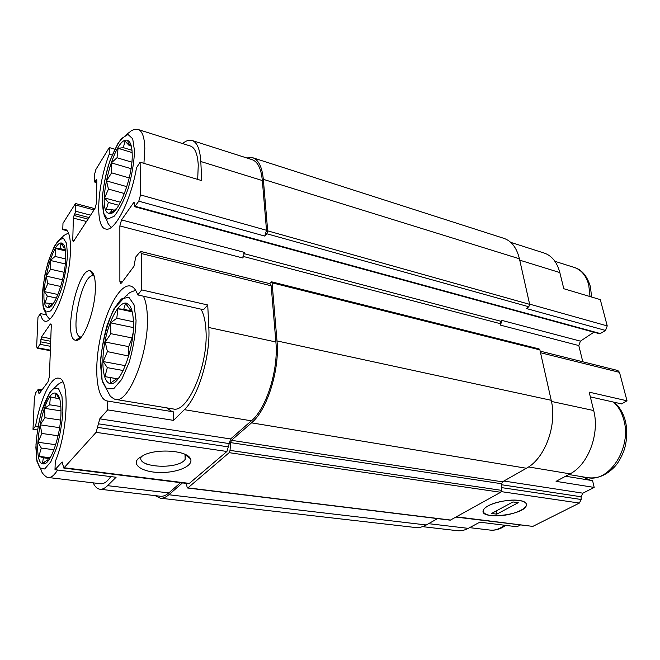 <?xml version="1.0" encoding="UTF-8"?>
<svg xmlns="http://www.w3.org/2000/svg" width="660" height="660" viewBox="0 0 660 660"><rect width="100%" height="100%" fill="white"/><g stroke="black" fill="none" stroke-linecap="round" stroke-linejoin="round"><path stroke-width="0.99" d="M60.968 413.564C61.149 401.214 59.4 394.424 55.721 393.187C43.114 389.12 29.89 464.318 43.411 463.897C50.226 465.308 60.596 436.054 60.968 413.564M49.277 459.31L48.089 460.878L47.677 459.896L42.504 463.246L43.37 457.784L38.866 456.324L41.283 448.066L38.041 442.274L41.861 433.463L40.153 424.834L44.913 417.73L44.633 408.342L49.673 404.786L50.399 396.916L54.97 397.963L56.001 393.616L59.895 399.514M133.485 323.623C133.204 311.528 130.894 304.714 126.563 303.188C119.41 301.174 109.337 319.366 105.072 340.931C100.691 362.48 103.009 383.006 110.468 383.617C119.889 385.976 134.153 349.569 133.485 323.623M119.873 376.423L117.892 379.063L116.68 378.799L110.286 383.171L110.649 377.66L104.956 376.604L107.316 367.637L103.166 361.548L107.415 351.607L105.221 342.028L110.855 333.671L110.583 322.864L116.77 318.26L117.95 308.773L123.725 309.284L125.524 303.493L129.946 309.334L131.29 308.855L132.66 313.805M132.206 154.613C132.049 146.388 130.54 141.661 127.66 140.44C114.205 134.425 94.825 212.173 109.312 213.411C117.521 216.645 132.891 177.977 132.206 154.613M117.1 207.933L111.111 213.032L111.433 209.459L106.235 209.698L108.38 202.447L104.585 197.917L108.471 189.09L106.458 180.889L111.606 172.846L111.358 162.871L117.01 157.748L118.09 148.319L123.354 147.65L124.987 141.058L129.013 145.34L130.226 143.319L131.86 149.111M65.678 258.002C65.843 249.133 64.606 244.184 61.982 243.16C51.414 238.887 36.622 307.139 48.023 307.445C54.194 309.507 65.389 278.644 65.678 258.002M53.485 303.245L48.559 307.172L49.319 303.32L45.119 302.94L47.314 296.084L44.294 291.563L47.809 283.643L46.217 276.111L50.63 269.222L50.374 260.469L55.052 256.435L55.745 248.539L59.994 248.572L60.976 243.49L64.16 247.838L64.68 246.931L64.952 247.921M428.604 523.669L468.262 528.363L479.82 522.176L516.928 526.762L520.187 525.104M468.262 528.363C464.615 530.293 460.969 531.069 457.339 530.689L422.565 526.655M93.175 482.856C94.99 486.775 97.284 488.911 100.04 489.241C102.399 489.472 104.924 488.284 107.596 485.661L116.094 477.254L54.994 469.706L55.258 461.53C68.293 431.228 69.861 377.487 58.517 378.155C50.869 376.579 40.12 399.688 35.566 426.046L33 429.338L34.403 397.716L35.764 392.683L38.197 389.375L38.734 390.258L38.627 392.832L39.699 393.005M38.032 426.409L35.566 426.046M37.438 429.973L33 429.338M46.588 314.853L40.408 313.591C41.374 318.219 42.958 320.768 45.169 321.255C51.323 322.732 61.619 302.816 66.998 277.852C72.468 252.912 71.354 230.497 65.117 229.366L62.774 229.63L62.98 223.303L75.479 203.511L75.751 211.274L74.06 215.49L88.135 219.153M38.627 392.832L39.171 393.723L47.974 381.884L49.384 376.67L51.265 325.825L50.779 323.895L50.135 324.365L41.555 336.913L40.111 344.355L37.142 348.241L36.679 346.302L37.967 317.295L40.408 313.591M67.196 230.736L62.774 229.63M551.455 401.437L593.695 410.545L589.174 392.147L627 400.793L621.596 403.903L590.337 396.866M593.695 410.545C599.94 433.802 588.134 464.92 570.058 473.855L556.066 481.346L594.182 487.427L582.887 493.177L581.097 496.757L581.171 499.488L579.381 503.06L532.818 526.391L456.068 517.093M510.733 242.36L544.12 253.036C551.809 255.626 557.04 262.135 559.828 272.563L563.797 288.725L600.295 299.623L607.233 325.916L605.55 330.454L599.824 333.828L134.689 206.712L134.005 202.108L121.523 219.937L244.563 252.434L242.888 258.01L119.864 225.943L119.881 281.399L122.306 281.952M565.62 476.231L592.589 480.653L594.182 487.427M184.363 409.67C198.313 396.775 210.606 356.012 208.816 327.508L207.735 304.986L203.503 309.73L137.775 294.929C135.911 289.658 133.419 286.679 130.3 285.995C119.955 283.816 105.897 309.804 99.924 340.007C93.778 370.177 96.772 399.424 107.283 401.008L107.729 401.057L107.679 409.876L173.547 420.37L184.363 409.67L251.394 420.824L230.612 438.958L226.916 451.481L188.974 483.722L63.814 468.08L62.131 461.942L54.994 469.706M207.735 304.986L141.694 289.897L137.775 294.929M173.547 420.37L173.308 411.823L107.729 401.057M112.109 155.042L109.246 154.192C97.243 185.229 94.801 227.197 105.617 228.987C114.469 232.493 131.068 200.722 136.496 167.739L140.126 162.22L140.53 194.931L138.79 201.185L134.689 206.712M182.564 143.558C186.029 140.679 189.189 139.648 192.043 140.473C197.125 142.238 200.038 149.251 200.805 161.51L201.721 180.609L140.126 162.22M114.733 149.193L109.288 147.551L109.246 154.192M540.169 351.137L617.834 370.516L619.492 372.347L627 400.793M593.876 332.203L580.412 341.146L578.795 345.551L582.788 361.771M582.136 476.734L590.758 480.356M192.043 140.473L252.087 159.67C257.738 161.618 261.154 168.572 262.342 180.543L266.516 230.29L264.767 236.074L266.805 233.764L528.808 306.768L526.408 308.534L605.55 330.454M246.634 157.921L252.697 157.724C258.547 159.745 262.094 166.947 263.332 179.338L267.688 230.86L266.805 233.764M500.387 325.116L502.021 320.438L500.89 321.28L500.074 323.614L500.387 325.116L578.795 345.551M488.153 505.882L486.453 506.921C478.162 512.449 487.047 517.168 501.765 515.567C516.4 514.165 529.955 507.169 525.657 502.936C521.895 498.11 498.284 499.942 488.153 505.882M109.288 147.551L95.898 169.455L94.421 174.916L94.57 182.011L96.566 179.52L96.805 180.32L96.5 202.876L94.999 208.428L73.243 241.799L72.773 240.083L73.359 218.105L74.06 215.49M119.881 281.399L120.607 283.544L121.597 282.901L133.963 266.285L135.713 257.053L140.473 251.386L141.248 253.506L141.694 289.897M269.462 283.577L271.532 281.803L272.077 282.835L276.994 340.923C279.889 369.633 267.069 410.272 251.526 422.845L231.446 440.311L502.483 481.825L526.424 468.27C544.929 458.601 557.345 425.106 551.215 400.298L539.888 349.891L539.113 348.942L271.532 281.803M252.697 157.724L503.761 238.309C511.492 240.925 516.714 247.748 519.428 258.786L529.658 304.351L528.808 306.768M186.417 483.401L187.069 487.171L187.943 487.864L229.177 452.669L230.043 450.384L230.579 442.604L231.446 440.311M230.579 442.604L501.575 483.739L502.483 481.825M501.575 483.739L501.608 490.363L500.709 492.269L450.277 520.163L187.597 488.004M437.555 518.603L426.319 524.964C422.623 527.035 418.96 527.876 415.313 527.497L160.298 498.193L155.133 495.635M182.474 482.906L168.861 494.744C165.874 497.31 163.02 498.465 160.298 498.193M146.891 464.574L146.883 464.145M140.473 251.386L270.088 283.734L271.169 285.788L275.888 341.979C278.652 369.608 266.343 408.664 251.394 420.824M180.551 482.666L168.811 492.913C165.924 495.404 163.16 496.518 160.529 496.262L100.04 489.241M107.679 409.876L99.792 418.828L230.612 438.958M63.814 468.08L96.104 432.341L99.792 418.828M138.303 458.543C131.216 465.366 143.814 472.651 161.172 472.51C178.464 472.593 194.04 465.432 190.418 458.7C187.415 450.887 159.151 448.231 144.623 454.69L138.303 458.543M119.864 225.943L121.523 219.937M95.37 287.653C95.37 277.596 93.728 272.011 90.445 270.889C77.715 266.401 62.304 339.578 75.826 340.279C83.144 342.664 95.461 310.101 95.37 287.653M141.652 456.109C133.889 467.346 178.241 470.365 185.163 459.343L185.328 454.468M166.584 407.847L172.078 411.617M135.704 290.408C130.845 291.778 128.089 293.304 127.446 294.987L125.672 296.159L113.982 308.764C107.324 323.326 102.894 340.04 100.691 358.924L102.193 381.183L110.319 396.214C113.099 398.45 114.873 399.514 115.632 399.399L173.225 408.952C187.638 413.366 208.37 365.293 205.986 330.577C205.499 321.181 203.816 314.036 200.953 309.161M48.172 477.493L100.774 483.763C103.917 484.044 107.258 481.651 110.797 476.603M143.929 163.35L144.82 148.591C144.515 137.321 142.312 130.969 138.229 129.533L190.393 146.033C194.972 147.625 197.587 153.945 198.256 164.992L197.695 179.404M94.223 276.161L93.439 275.863C82.153 272.291 68.739 335.957 80.569 336.955L81.328 336.988M49.203 307.304L48.559 307.172M52.891 304.07L49.319 303.32M56.389 298.023L47.314 296.084M57.923 294.509L44.294 291.563M60.728 286.489L47.809 283.643M62.543 279.774L46.217 276.111M64.102 272.299L50.63 269.222M65.274 263.942L50.374 260.469M65.637 258.935L55.052 256.435M65.447 250.866L55.745 248.539M65.315 249.859L59.994 248.572M63.269 244.051L62.172 243.787M64.985 248.036L64.16 247.838M115.063 210.433L111.433 209.459M118.833 205.293L108.38 202.447M120.532 202.282L104.585 197.917M124.435 193.545L108.471 189.09M126.827 186.656L106.458 180.889M129.212 177.919L111.606 172.846M131.043 168.655L111.358 162.871M131.851 162.162L117.01 157.748M132.148 152.575L118.09 148.319M131.992 150.274L123.354 147.65M131.035 145.959L129.013 145.34M117.967 379.03L116.68 378.799M112.068 383.476L110.764 383.254M118.016 378.964L110.649 377.66M118.049 378.923L104.956 376.604M123.197 370.524L107.316 367.637M125.359 365.656L103.166 361.548M128.667 356.045L107.415 351.607M128.741 355.674L128.692 346.624L105.221 342.028M128.692 346.624L132.115 337.945L110.855 333.671M132.115 337.945L133.072 332.929M133.419 327.591L110.583 322.864M133.444 321.758L116.77 318.26M132.157 311.825L117.95 308.773M131.942 311.058L123.725 309.284M131.538 309.68L129.946 309.334M48.766 460.036L47.677 459.896M44.987 463.559L43.799 463.411M49.731 458.609L43.37 457.784M50.226 457.792L38.866 456.324M53.955 449.765L41.283 448.066M55.696 444.691L38.041 442.274M58.063 435.757L41.861 433.463M59.606 427.672L40.153 424.834M60.555 420.082L44.913 417.73M61.009 410.883L44.633 408.342M60.877 406.552L49.673 404.786M59.681 398.722L54.97 397.963M56.95 393.772L56.001 393.616M519.09 500.462C507.103 498.457 485.05 504.504 483.392 510.122C478.401 520.055 523.363 515.452 526.267 505.758C527.092 503.135 524.7 501.369 519.09 500.462M491.56 513.472L496.798 514.157L518.248 502.689L512.968 501.955L491.56 513.472M496.213 510.972L496.798 514.157M540.532 352.729L619.492 372.347M528.561 466.95L570.058 473.855M503.902 481.024L582.887 493.177M519.733 260.164L559.828 272.563M529.609 304.128L607.233 325.916M501.584 484.745L581.097 496.757M501.592 487.624L581.171 499.488M501.303 491.634L579.381 503.06M456.522 516.838L532.818 526.391M38.734 390.258L41.415 390.695M50.135 324.365L51.191 324.58M41.555 336.913L50.787 338.687M40.879 339.413L50.688 341.286M40.78 341.855L50.605 343.712M40.111 344.355L50.506 346.31M37.719 347.82L50.366 350.163M75.908 205.103L94.042 209.921M75.751 211.274L90.668 215.185M75.05 213.898L89.141 217.569M73.359 218.105L86.608 221.529M72.773 240.083L74.465 240.504M96.104 179.891L96.797 180.089M95.023 181.632L96.781 182.127M138.79 201.185L264.767 236.074M135.25 206.316L600.683 333.655M133.444 202.505L134.318 202.744M243.821 253.58L500.89 321.28M502.021 320.438L580.412 341.146M242.971 256.361L500.074 323.614M272.077 282.835L539.888 349.891M276.994 340.923L551.215 400.298M251.526 422.845L526.424 468.27M230.043 450.384L501.608 490.363M229.177 452.669L500.709 492.269M187.943 487.864L450.722 520.063M168.861 494.744L426.319 524.964M263.332 179.338L519.428 258.786M267.688 230.86L529.658 304.351M208.816 327.508L275.888 341.979M141.248 253.506L271.169 285.788M98.134 423.778L228.88 443.536M97.754 427.399L228.649 446.919M96.104 432.341L226.916 451.481M64.4 467.767L189.692 483.442M61.553 462.264L62.601 462.396M107.596 485.661L168.811 492.913M200.805 161.51L262.342 180.543M140.53 194.931L266.516 230.29M590.023 296.554L588.728 284.831C586.13 275.583 581.287 269.783 574.225 267.432C581.773 269.552 587.177 275.995 590.436 286.77L591.599 297.033M614.188 402.237C619.591 406.873 623.362 413.259 625.498 421.402C627.462 430.592 627.082 439.931 624.376 449.41C621.406 457.545 617.917 463.592 613.891 467.544C605.806 475.571 597.077 478.945 587.722 477.667C609.378 482.674 632.041 447.538 623.799 419.842C621.786 412.335 618.37 406.42 613.553 402.097M134.533 151L132.709 138.773L127.99 134.467L121.44 138.592C116.581 145.274 112.142 154.514 108.133 166.304C104.75 178.687 102.762 190.352 102.168 201.3L103.537 213.65L107.778 219.087L114.172 216.233C119.18 210.078 123.874 200.764 128.271 188.29C131.967 174.95 134.054 162.517 134.533 151M115.632 399.399C128.527 403.656 148.615 353.694 147.386 318.054C147.196 308.41 145.868 301.125 143.401 296.2M136.051 320.438L134.03 304.763L128.824 297.198L121.621 298.881C116.3 304.483 111.441 313.351 107.06 325.487C103.364 338.646 101.178 351.648 100.518 364.501L102.011 380.102L106.631 388.88L113.644 388.798L121.712 379.409L129.162 362.332C133.246 348.092 135.539 334.125 136.051 320.438M505.568 525.36C500.659 529.064 495.511 530.64 490.124 530.087C495.041 530.599 499.826 528.973 504.471 525.22M67.468 255.222L66.578 243.391L63.327 238.169L58.451 240.347C54.706 245.371 51.183 252.895 47.875 262.944C45.004 273.702 43.172 284.122 42.38 294.212L42.991 306.05L45.903 312.089L50.63 310.926C54.45 306.372 58.146 298.832 61.718 288.313C64.828 276.837 66.743 265.807 67.468 255.222M62.733 381.81C56.743 384.425 57.601 385.192 55.176 387.205L49.813 392.312L41.283 412.318C38.28 424.19 36.481 435.946 35.879 447.579L37.009 461.612L41.828 471.273C40.813 471.958 46.678 478.277 48.428 477.535C51.233 477.774 54.293 475.274 57.601 470.027M62.898 411.172L61.982 396.528L58.517 388.591L53.312 388.666C49.302 392.716 45.523 399.861 41.968 410.108C38.866 421.435 36.877 432.91 35.995 444.535L36.581 459.03L39.649 467.833L44.69 468.988L50.77 461.917L56.628 447.818C59.994 435.699 62.081 423.481 62.898 411.172M55.968 393.888L55.721 393.187M45.21 461.62L43.411 463.897M127.331 305.695L126.563 303.188M111.383 382.503L110.468 383.617M128.832 145.126L127.66 140.44M111.449 211.15L109.312 213.411M62.799 245.809L61.982 243.16M48.733 306.661L48.023 307.445M38.478 389.185L42.1 389.779M94.57 182.011L96.772 182.63M37.142 348.241L50.341 350.691M75.479 203.511L94.842 208.667M184.99 454.311L185.163 459.343M185.65 454.996L190.418 458.7M574.225 267.432L554.944 261.327M587.722 477.667L568.796 474.523M138.229 129.533C137.882 128.914 132.066 129.335 130.061 131.827L126.613 134.285L118.148 142.997L110.014 160.545C105.839 173.712 103.224 186.689 102.168 199.468L104.239 215.878L106.491 219.425C107.531 221.702 106.722 222.7 111.243 227.353M490.124 530.087L469.606 527.645M68.582 233.112C64.796 234.696 62.832 236.016 62.684 237.055L61.05 238.054L54.442 246.188C49.838 256.6 46.514 266.854 44.467 276.944L42.281 297.495L43.667 308.921L46.48 314.424C45.986 314.671 47.091 316.305 49.781 319.325M141.034 457.644L139.59 457.446M94.19 276.028L93.439 275.863M81.246 337.087L80.701 336.979M93.572 275.897L90.445 270.889M80.71 336.979L75.826 340.279"/></g></svg>

